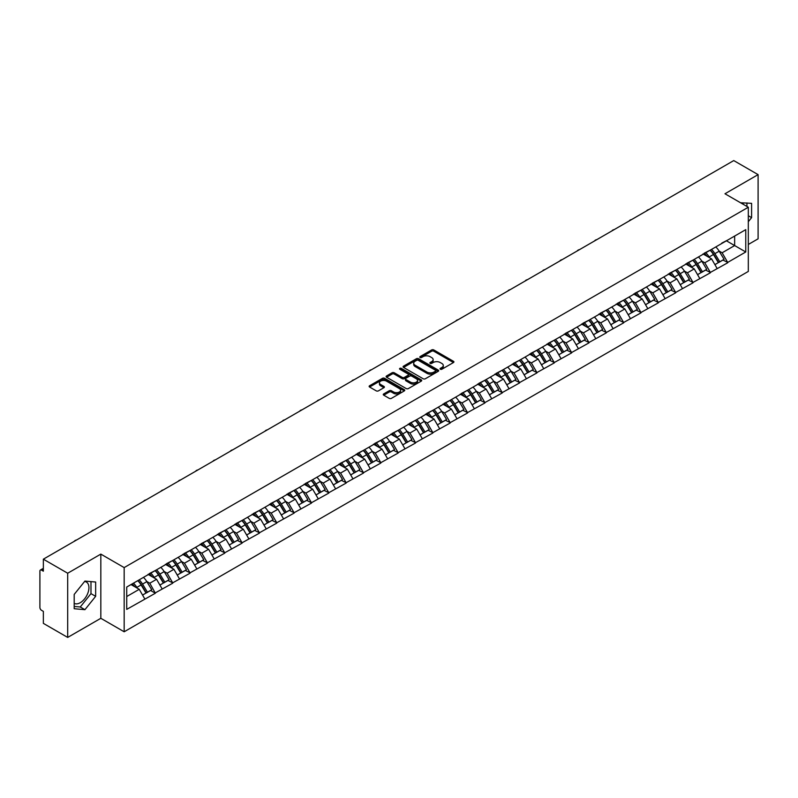 <?xml version="1.0" encoding="UTF-8"?>
<svg xmlns="http://www.w3.org/2000/svg" width="798" height="798" viewBox="0 0 798 798"><rect width="100%" height="100%" fill="white"/><g stroke="black" fill="none" stroke-linecap="round" stroke-linejoin="round"><path stroke-width="1.2" d="M440.336 369.235A1.077 0.628 0 0 0 441.863 369.235L453.454 362.541A1.546 0.888 0 0 0 453.912 361.913A1.546 0.888 0 0 0 453.454 361.285L433.813 349.943A1.546 0.888 0 0 0 431.628 349.943L420.037 356.636A1.077 0.628 0 0 0 421.563 357.514L423.06 356.646A4.938 2.853 0 0 1 430.052 356.646L431.688 357.594A4.938 2.853 0 0 1 433.134 359.609A4.938 2.853 0 0 1 431.688 361.624L430.182 362.491A1.077 0.628 0 0 0 431.708 363.379L433.214 362.511A4.938 2.853 0 0 1 440.197 362.511L441.833 363.459A4.938 2.853 0 0 1 443.279 365.474A4.938 2.853 0 0 1 441.833 367.489L440.336 368.357A1.077 0.628 0 0 0 440.336 369.235L440.336 368.357M74.194 603.348A12.259 7.082 120 0 0 80.259 602.699A12.259 7.082 120 0 0 88.269 591.887A12.259 7.082 120 0 0 86.393 582.061A12.259 7.082 120 0 0 84.578 581.513M740.654 202.822A12.259 7.082 -60 0 1 742.33 203.36A12.259 7.082 -60 0 1 743.636 204.537M383.728 393.913A1.546 0.888 0 0 0 383.269 394.551A1.546 0.888 0 0 0 383.728 395.18L389.234 398.362A1.546 0.888 0 0 0 391.419 398.362L404.297 390.92A1.546 0.888 0 0 0 404.746 390.292A1.546 0.888 0 0 0 404.297 389.663L384.656 378.322A1.546 0.888 0 0 0 382.471 378.322L369.594 385.753A1.546 0.888 0 0 0 369.135 386.392A1.546 0.888 0 0 0 369.594 387.02L376.247 390.86A1.546 0.888 0 0 0 378.432 390.86L383.938 387.678A1.546 0.888 0 0 0 384.397 387.05A1.546 0.888 0 0 0 383.938 386.422L380.636 384.516A4.13 2.384 0 0 1 379.429 382.831A4.13 2.384 0 0 1 381.983 380.626A4.13 2.384 0 0 1 386.481 381.145L399.409 388.606A4.13 2.384 0 0 1 400.616 390.292A4.13 2.384 0 0 1 398.072 392.496A4.13 2.384 0 0 1 393.574 391.978L391.419 390.731A1.546 0.888 0 0 0 389.234 390.731L383.728 393.913L383.728 395.18M100.827 554.111L67.69 573.233L43.351 559.179L733.751 160.578L758.1 174.632L724.973 193.764L748.315 207.241L124.169 567.587L100.827 554.111L100.827 618.3L124.169 631.777L124.169 567.587M423.169 378.761A1.546 0.888 0 0 0 425.354 378.761L438.232 371.329A1.546 0.888 0 0 0 438.681 370.701A1.546 0.888 0 0 0 438.232 370.073L418.591 358.731A1.546 0.888 0 0 0 416.406 358.731L403.529 366.162A1.546 0.888 0 0 0 403.08 366.791A1.546 0.888 0 0 0 403.529 367.419L423.169 378.761M400.197 369.464A1.077 0.628 0 0 1 401.294 369.624L421.244 381.135L408.386 388.566A1.546 0.888 0 0 1 406.202 388.566L386.561 377.225L386.561 375.958A1.546 0.888 0 0 0 386.112 376.586A1.546 0.888 0 0 0 386.561 377.225M386.561 375.958L392.067 372.776A1.546 0.888 0 0 1 394.252 372.776L402.222 377.374A1.546 0.888 0 0 0 404.406 377.374L408.057 375.269A1.546 0.888 0 0 0 408.506 374.641A1.546 0.888 0 0 0 408.057 374.013L399.768 369.215A1.077 0.628 0 0 1 401.294 368.337L421.264 379.868A1.546 0.888 0 0 1 421.713 380.496A1.546 0.888 0 0 1 421.264 381.125L421.264 379.868M124.169 631.777L748.315 271.43L748.315 207.241M137.815 580.635A10.534 6.085 -120 0 1 141.416 584.854L146.323 592.964L150.613 590.49L155.361 593.233L149.795 583.218L146.722 581.443M155.361 593.233L126.732 609.373L126.732 587.039L745.761 229.644L745.761 251.978L727.696 262.412L722.13 252.786L719.058 251.001M710.15 250.203A10.534 6.085 -120 0 1 713.751 254.422L718.669 262.522L722.948 260.058L727.696 262.412M727.696 262.791L710.35 272.427L704.794 262.791L701.711 261.016M692.804 260.218A10.534 6.085 -120 0 1 696.415 264.427L701.322 272.537L705.602 270.063L710.35 272.427M710.35 272.806L693.003 282.432L687.447 272.806L684.365 271.031M675.457 270.233A10.534 6.085 -120 0 1 679.068 274.442L683.976 282.552L688.255 280.078L693.003 282.432M693.003 282.821L675.667 292.447L670.101 282.821L667.028 281.046M658.121 280.238A10.534 6.085 -120 0 1 661.722 284.457L666.629 292.567L670.919 290.093L675.667 292.447M675.667 292.836L658.32 302.462L652.764 292.836L649.682 291.061M640.774 290.253A10.534 6.085 -120 0 1 644.385 294.472L649.293 302.582L653.572 300.108L658.32 302.462M658.32 302.851L640.974 312.477L635.417 302.851L632.335 301.065M623.428 300.267A10.534 6.085 -120 0 1 627.038 304.487L631.946 312.587L636.225 310.123L640.974 312.477M640.974 312.866L623.637 322.492L618.071 312.866L614.989 311.08M606.091 310.282A10.534 6.085 -120 0 1 609.692 314.502L614.6 322.601L618.879 320.128L623.637 322.492M623.637 322.871L606.29 332.507L600.734 322.871L597.652 321.095M588.744 320.297A10.534 6.085 -120 0 1 592.345 324.507L597.263 332.616L601.542 330.143L606.29 332.507M606.29 332.886L588.944 342.512L583.388 332.886L580.306 331.11M571.398 330.312A10.534 6.085 -120 0 1 575.009 334.522L579.917 342.631L584.196 340.157L588.944 342.512M588.944 342.901L571.597 352.526L566.041 342.901L562.959 341.125M554.061 340.317A10.534 6.085 -120 0 1 557.662 344.536L562.57 352.646L566.849 350.172L571.597 352.526M571.597 352.916L554.261 362.541L548.695 352.916L545.623 351.14M536.715 350.332A10.534 6.085 -120 0 1 540.316 354.551L545.234 362.661L549.513 360.187L554.261 362.541M554.261 362.93L536.914 372.556L531.358 362.93L528.276 361.145M519.368 360.347A10.534 6.085 -120 0 1 522.979 364.566L527.887 372.666L532.166 370.202L536.914 372.556M536.914 372.935L519.568 382.571L514.012 372.935L510.929 371.16M502.022 370.362A10.534 6.085 -120 0 1 505.633 374.581L510.54 382.681L514.82 380.207L519.568 382.571M519.568 382.95L502.231 392.586L496.665 382.95L493.593 381.175M484.685 380.377A10.534 6.085 -120 0 1 488.286 384.586L493.194 392.696L497.483 390.222L502.231 392.586M502.231 392.965L484.885 402.591L479.329 392.965L476.246 391.19M467.339 390.392A10.534 6.085 -120 0 1 470.95 394.601L475.857 402.711L480.137 400.237L484.885 402.591M484.885 402.98L467.538 412.606L461.982 402.98L458.9 401.204M449.992 400.397A10.534 6.085 -120 0 1 453.603 404.616L458.511 412.726L462.79 410.252L467.538 412.606M467.538 412.995L450.202 422.621L444.636 412.995L441.553 411.219M432.656 410.411A10.534 6.085 -120 0 1 436.257 414.631L441.164 422.741L445.444 420.267L450.202 422.621M450.202 423.01L432.855 432.636L427.299 423.01L424.217 421.224M415.309 420.426A10.534 6.085 -120 0 1 418.91 424.646L423.828 432.745L428.107 430.282L432.855 432.636M432.855 433.015L415.509 442.651L409.953 433.015L406.87 431.239M397.963 430.441A10.534 6.085 -120 0 1 401.574 434.661L406.481 442.76L410.761 440.287L415.509 442.651M415.509 443.03L398.162 452.666L392.606 443.03L389.524 441.254M380.626 440.456A10.534 6.085 -120 0 1 384.227 444.666L389.135 452.775L393.414 450.301L398.162 452.666M398.162 453.045L380.826 462.67L375.26 453.045L372.187 451.269M363.28 450.461A10.534 6.085 -120 0 1 366.881 454.68L371.798 462.79L376.077 460.316L380.826 462.67M380.826 463.059L363.479 472.685L357.923 463.059L354.841 461.284M345.933 460.476A10.534 6.085 -120 0 1 349.544 464.695L354.452 472.805L358.731 470.331L363.479 472.685M363.479 473.074L346.132 482.7L340.576 473.074L337.494 471.299M328.586 470.491A10.534 6.085 -120 0 1 332.197 474.71L337.105 482.81L341.384 480.346L346.132 482.7M346.132 483.089L328.796 492.715L323.23 483.089L320.158 481.304M311.25 480.506A10.534 6.085 -120 0 1 314.851 484.725L319.759 492.825L324.048 490.361L328.796 492.715M328.796 493.094L311.449 502.73L305.893 493.094L302.811 491.319M293.903 490.521A10.534 6.085 -120 0 1 297.514 494.73L302.422 502.84L306.701 500.366L311.449 502.73M311.449 503.109L294.103 512.735L288.547 503.109L285.465 501.334M276.557 500.536A10.534 6.085 -120 0 1 280.168 504.745L285.076 512.855L289.355 510.381L294.103 512.735M294.103 513.124L276.766 522.75L271.2 513.124L268.128 511.348M259.22 510.54A10.534 6.085 -120 0 1 262.821 514.76L267.729 522.87L272.008 520.396L276.766 522.75M276.766 523.139L259.42 532.765L253.864 523.139L250.781 521.363M241.874 520.555A10.534 6.085 -120 0 1 245.475 524.775L250.392 532.884L254.672 530.411L259.42 532.765M259.42 533.154L242.073 542.78L236.517 533.154L233.435 531.368M224.527 530.57A10.534 6.085 -120 0 1 228.138 534.79L233.046 542.889L237.325 540.426L242.073 542.78M242.073 543.169L224.727 552.795L219.171 543.169L216.088 541.383M207.191 540.585A10.534 6.085 -120 0 1 210.792 544.805L215.699 552.904L219.979 550.44L224.727 552.795M224.727 553.174L207.39 562.809L201.824 553.174L198.752 551.398M189.844 550.6A10.534 6.085 -120 0 1 193.445 554.81L198.363 562.919L202.642 560.445L207.39 562.809M207.39 563.189L190.044 572.814L184.488 563.189L181.405 561.413M172.498 560.615A10.534 6.085 -120 0 1 176.109 564.824L181.016 572.934L185.296 570.46L190.044 572.814M190.044 573.203L172.697 582.829L167.141 573.203L164.059 571.428M155.151 570.62A10.534 6.085 -120 0 1 158.762 574.839L163.67 582.949L167.949 580.475L172.697 582.829M172.697 583.218L155.361 592.844M149.465 573.523L155.361 570.51M149.795 583.218L156.578 579.298L148.019 574.361M162.134 588.934L156.578 579.298M166.812 563.508L172.697 560.495M167.141 573.203L173.924 569.293L165.366 564.346M179.48 578.919L173.924 569.293M184.148 553.503L190.044 550.48M184.488 563.189L191.271 559.278L182.702 554.331M196.827 568.904L191.271 559.278M201.495 543.488L207.39 540.465M201.824 553.174L208.607 549.263L200.049 544.316M214.173 558.889L208.607 549.263M218.842 533.473L224.727 530.451M219.171 543.169L225.954 539.249L217.395 534.311M231.51 548.874L225.954 539.249M236.178 523.458L242.073 520.446M236.517 533.154L243.3 529.234L234.732 524.296M248.856 538.859L243.3 529.234M253.525 513.443L259.42 510.431M253.864 523.139L260.637 519.219L252.078 514.281M266.203 528.855L260.637 519.219M270.871 503.428L276.766 500.416M271.2 513.124L277.983 509.214L269.425 504.266M283.539 518.84L277.983 509.214M288.208 493.423L294.103 490.401M288.547 503.109L295.33 499.199L286.771 494.251M300.886 508.825L295.33 499.199M305.554 483.408L311.449 480.386M305.893 493.094L312.676 489.184L304.108 484.236M318.232 498.81L312.676 489.184M322.901 473.394L328.796 470.371M323.23 483.089L330.013 479.169L321.454 474.231M335.569 488.795L330.013 479.169M340.247 463.379L346.132 460.366M340.576 473.074L347.359 469.154L338.801 464.217M352.916 478.78L347.359 469.154M357.584 453.364L363.479 450.351M357.923 463.059L364.706 459.139L356.137 454.202M370.262 468.775L364.706 459.139M374.93 443.349L380.826 440.336M375.26 453.045L382.043 449.134L373.484 444.187M387.609 458.76L382.043 449.134M392.277 433.344L398.162 430.322M392.606 443.03L399.389 439.119L390.83 434.172M404.945 448.745L399.389 439.119M409.613 423.329L415.509 420.307M409.953 433.015L416.736 429.105L408.167 424.157M422.292 438.73L416.736 429.105M426.96 413.314L432.855 410.302M427.299 423.01L434.072 419.09L425.514 414.152M439.638 428.716L434.072 419.09M444.306 403.299L450.202 400.287M444.636 412.995L451.419 409.075L442.86 404.137M456.975 418.711L451.419 409.075M461.643 393.284L467.538 390.272M461.982 402.98L468.765 399.06L460.207 394.122M474.321 408.696L468.765 399.06M478.99 383.269L484.885 380.257M479.329 392.965L486.112 389.055L477.543 384.107M491.668 398.681L486.112 389.055M496.336 373.264L502.231 370.242M496.665 382.95L503.448 379.04L494.89 374.092M509.004 388.666L503.448 379.04M513.683 363.25L519.568 360.227M514.012 372.935L520.795 369.025L512.236 364.078M526.351 378.651L520.795 369.025M531.019 353.235L536.914 350.222M531.358 362.93L538.141 359.01L529.573 354.073M543.697 368.636L538.141 359.01M548.366 343.22L554.261 340.207M548.695 352.916L555.478 348.995L546.919 344.058M561.044 358.631L555.478 348.995M565.712 333.205L571.597 330.192M566.041 342.901L572.824 338.98L564.266 334.043M578.38 348.616L572.824 338.98M583.049 323.19L588.944 320.178M583.388 332.886L590.171 328.976L581.602 324.028M595.727 338.601L590.171 328.976M600.395 313.185L606.29 310.163M600.734 322.871L607.507 318.961L598.949 314.013M613.073 328.586L607.507 318.961M617.742 303.17L623.637 300.148M618.071 312.866L624.854 308.946L616.295 303.998M630.41 318.572L624.854 308.946M635.078 293.155L640.974 290.143M635.417 302.851L642.2 298.931L633.642 293.993M647.757 308.557L642.2 298.931M652.425 283.14L658.32 280.128M652.764 292.836L659.547 288.916L650.978 283.978M665.103 298.552L659.547 288.916M669.771 273.125L675.667 270.113M670.101 282.821L676.884 278.901L668.325 273.963M682.44 288.537L676.884 278.901M687.118 263.121L693.003 260.098M687.447 272.806L694.23 268.896L685.672 263.948M699.786 278.522L694.23 268.896M704.454 253.106L710.35 250.083M704.794 262.791L711.577 258.881L703.008 253.934M717.133 268.507L711.577 258.881M721.801 243.091L727.696 240.068M722.13 252.786L734.639 245.565L734.639 236.058L745.761 229.644M726.419 240.806L745.761 251.978M748.315 244.467L758.1 238.821L758.1 174.632M67.69 573.233L67.69 637.422L43.351 623.368L43.351 611.368L41.566 610.34A2.354 1.367 -120 0 1 39.9 607.448L39.9 571.119A2.354 1.367 -120 0 1 40.389 570.041A2.354 1.367 -120 0 1 41.566 570.151L43.351 571.178L43.351 559.179M67.69 637.422L100.827 618.3M126.732 596.535L139.241 589.313L131.012 584.565M144.797 598.939L139.241 589.313M713.512 254.602L714.06 254.921M696.165 264.617L696.714 264.936M678.819 274.632L679.377 274.951M661.482 284.647L662.031 284.966M644.136 294.661L644.684 294.981M626.789 304.676L627.348 304.996M609.453 314.681L610.001 315.001M592.106 324.696L592.655 325.015M574.76 334.711L575.308 335.03M557.423 344.726L557.972 345.045M540.076 354.741L540.625 355.06M522.73 364.756L523.279 365.065M505.383 374.761L505.942 375.08M488.047 384.776L488.595 385.095M470.7 394.791L471.249 395.11M453.354 404.805L453.912 405.125M436.017 414.82L436.566 415.14M418.671 424.835L419.219 425.144M401.324 434.84L401.873 435.159M383.988 444.855L384.536 445.174M366.641 454.87L367.19 455.189M349.295 464.885L349.843 465.204M331.948 474.9L332.507 475.219M314.611 484.915L315.16 485.224M297.265 494.92L297.814 495.239M279.918 504.935L280.477 505.254M262.582 514.949L263.131 515.269M245.235 524.964L245.784 525.284M227.889 534.979L228.437 535.298M210.552 544.994L211.101 545.303M193.206 554.999L193.754 555.318M175.859 565.014L176.408 565.333M158.513 575.029L159.071 575.348M141.176 585.044L141.725 585.363M748.315 221.714L751.596 217.635L751.596 203.33L740.554 202.762M95.65 582.031L84.927 581.074L74.194 594.42L74.194 608.724L84.927 609.682L95.65 596.335L95.65 582.031M440.765 369.384L441.833 368.766A4.938 2.853 0 0 0 443.279 366.751L443.279 365.474M433.134 359.609L433.134 360.896A4.938 2.853 0 0 1 431.688 362.91L430.621 363.529M453.434 362.551L433.813 351.22A1.546 0.888 0 0 0 431.628 351.22L420.466 357.674M438.212 371.339L418.591 360.018A1.546 0.888 0 0 0 416.406 360.018L403.549 367.439L403.529 366.162M435.509 371.14A1.077 0.628 0 0 0 435.509 370.262L418.262 360.307A1.077 0.628 0 0 0 416.736 360.307L415.15 361.215A4.938 2.853 0 0 0 413.703 363.23A4.938 2.853 0 0 0 415.15 365.255L426.94 372.058A4.938 2.853 0 0 0 433.922 372.058L435.509 371.14L435.509 372.427A1.077 0.628 0 0 0 435.818 371.988L435.818 370.701M413.703 363.23L413.703 364.516A4.938 2.853 0 0 0 415.15 366.531L415.15 365.255M435.509 372.427L433.922 373.334A4.938 2.853 0 0 1 426.94 373.334L415.15 366.531M386.581 377.235L392.067 374.062L392.067 372.776M408.506 374.641L408.506 375.918A1.546 0.888 0 0 1 408.057 376.556L404.406 378.661A1.546 0.888 0 0 1 402.222 378.661L394.252 374.062A1.546 0.888 0 0 0 392.067 374.062M410.491 382.152A4.13 2.384 0 0 0 414.99 382.671A4.13 2.384 0 0 0 417.534 380.466A4.13 2.384 0 0 0 416.327 378.781L411.768 376.147A1.546 0.888 0 0 0 409.583 376.147L405.933 378.262A1.546 0.888 0 0 0 405.484 378.89A1.546 0.888 0 0 0 405.933 379.519L410.491 382.152L410.491 383.439A4.13 2.384 0 0 0 414.99 383.948A4.13 2.384 0 0 0 417.534 381.753L417.534 380.466M405.484 378.89L405.484 380.177A1.546 0.888 0 0 0 405.933 380.806L405.933 379.519M410.491 383.439L405.933 380.806M400.616 390.292L400.616 391.579A4.13 2.384 0 0 1 398.072 393.783A4.13 2.384 0 0 1 393.574 393.264L391.419 392.018A1.546 0.888 0 0 0 389.234 392.018L383.748 395.19M379.429 382.831L379.429 384.107A4.13 2.384 0 0 0 380.636 385.793L380.636 384.516M383.938 386.422L383.938 387.678L380.636 385.793M404.297 389.663L404.297 390.92L384.656 379.609A1.546 0.888 0 0 0 382.471 379.609L369.614 387.03M746.928 206.443L746.928 202.911M748.315 215.739L751.596 217.635M74.194 606.45L80.259 606.989L90.982 593.642L90.982 581.612M90.982 593.642L95.65 596.335M80.259 606.989L84.927 609.682M648.914 209.555A3.621 2.085 0 0 0 646.599 210.891M715.796 246.941A12.888 7.441 60 0 1 719.168 251.19L714.888 253.664A12.888 7.441 -120 0 0 711.507 249.415M714.888 253.664L719.796 261.774L724.075 259.3L719.168 251.19M718.669 262.522L719.796 261.774M722.948 260.058L724.075 259.3M704.135 253.285A10.534 6.085 60 0 1 707.048 256.268M705.781 252.717A12.888 7.441 60 0 1 709.163 256.966L709.651 257.764M714.928 264.687L718.35 262.602L713.442 254.502A12.888 7.441 -120 0 0 710.07 250.253M718.35 262.602L714.878 264.607M631.567 219.57A3.621 2.085 0 0 0 629.253 220.906M698.45 256.956A12.888 7.441 60 0 1 701.831 261.205L697.542 263.679A12.888 7.441 -120 0 0 694.17 259.43M697.542 263.679L702.459 271.779L706.739 269.315L701.831 261.205M701.322 272.537L702.459 271.779M705.602 270.063L706.739 269.315M686.799 263.3A10.534 6.085 60 0 1 689.701 266.283M688.445 262.732A12.888 7.441 60 0 1 691.816 266.981L692.305 267.779M697.582 274.702L701.013 272.617L696.105 264.507A12.888 7.441 -120 0 0 692.724 260.258M701.013 272.617L697.542 274.622M614.231 229.585A3.621 2.085 0 0 0 611.906 230.921M681.103 266.971A12.888 7.441 60 0 1 684.485 271.22L680.205 273.694A12.888 7.441 -120 0 0 676.824 269.445M680.205 273.694L685.113 281.794L689.392 279.33L684.485 271.22M683.976 282.552L685.113 281.794M688.255 280.078L689.392 279.33M669.452 273.315A10.534 6.085 60 0 1 672.355 276.288M671.098 272.746A12.888 7.441 60 0 1 674.48 276.996L674.958 277.794M680.235 284.706L683.667 282.632L678.759 274.522A12.888 7.441 -120 0 0 675.377 270.273M683.667 282.632L680.195 284.637M596.884 239.6A3.621 2.085 0 0 0 594.57 240.936M663.756 276.986A12.888 7.441 60 0 1 667.138 281.235L662.859 283.699A12.888 7.441 -120 0 0 659.477 279.45M662.859 283.699L667.766 291.809L672.046 289.335L667.138 281.235M666.629 292.567L667.766 291.809M670.919 290.093L672.046 289.335M652.106 283.33A10.534 6.085 60 0 1 655.018 286.302M653.752 282.761A12.888 7.441 60 0 1 657.133 287.011L657.622 287.809M662.889 294.721L666.32 292.647L661.412 284.537A12.888 7.441 -120 0 0 658.031 280.288M666.32 292.647L662.849 294.652M579.538 249.604A3.621 2.085 0 0 0 577.223 250.951M646.42 287.001A12.888 7.441 60 0 1 649.791 291.25L645.512 293.714A12.888 7.441 -120 0 0 642.141 289.465M645.512 293.714L650.43 301.824L654.709 299.35L649.791 291.25M649.293 302.582L650.43 301.824M653.572 300.108L654.709 299.35M634.769 293.335A10.534 6.085 60 0 1 637.672 296.317M636.415 292.776A12.888 7.441 60 0 1 639.787 297.026L640.275 297.824M645.552 304.736L648.983 302.661L644.066 294.552A12.888 7.441 -120 0 0 640.694 290.302M648.983 302.661L645.502 304.666M562.201 259.619A3.621 2.085 0 0 0 559.877 260.956M629.073 297.006A12.888 7.441 60 0 1 632.455 301.255L628.176 303.729A12.888 7.441 -120 0 0 624.794 299.479M628.176 303.729L633.083 311.838L637.363 309.365L632.455 301.255M631.946 312.587L633.083 311.838M636.225 310.123L637.363 309.365M617.423 303.35A10.534 6.085 60 0 1 620.325 306.332M619.068 302.791A12.888 7.441 60 0 1 622.45 307.031L622.929 307.838M628.206 314.751L631.637 312.666L626.729 304.567A12.888 7.441 -120 0 0 623.348 300.317M631.637 312.666L628.166 314.671M544.854 269.634A3.621 2.085 0 0 0 542.54 270.971M611.727 307.021A12.888 7.441 60 0 1 615.108 311.27L610.829 313.744A12.888 7.441 -120 0 0 607.448 309.494M610.829 313.744L615.737 321.853L620.016 319.38L615.108 311.27M614.6 322.601L615.737 321.853M618.879 320.128L620.016 319.38M600.076 313.365A10.534 6.085 60 0 1 602.989 316.347M601.722 312.796A12.888 7.441 60 0 1 605.103 317.045L605.592 317.843M610.859 324.766L614.29 322.681L609.383 314.582A12.888 7.441 -120 0 0 606.001 310.332M614.29 322.681L610.819 324.686M527.508 279.649A3.621 2.085 0 0 0 525.194 280.986M594.39 317.035A12.888 7.441 60 0 1 597.762 321.285L593.483 323.759A12.888 7.441 -120 0 0 590.111 319.509M593.483 323.759L598.39 331.858L602.68 329.394L597.762 321.285M597.263 332.616L598.39 331.858M601.542 330.143L602.68 329.394M582.74 323.38A10.534 6.085 60 0 1 585.642 326.362M584.385 322.811A12.888 7.441 60 0 1 587.757 327.06L588.246 327.858M593.522 334.781L596.954 332.696L592.036 324.587A12.888 7.441 -120 0 0 588.665 320.337M596.954 332.696L593.473 334.701M510.171 289.664A3.621 2.085 0 0 0 507.847 291.001M577.044 327.05A12.888 7.441 60 0 1 580.425 331.3L576.146 333.773A12.888 7.441 -120 0 0 572.765 329.524M576.146 333.773L581.054 341.873L585.333 339.399L580.425 331.3M579.917 342.631L581.054 341.873M584.196 340.157L585.333 339.399M565.393 333.394A10.534 6.085 60 0 1 568.296 336.367M567.039 332.826A12.888 7.441 60 0 1 570.42 337.075L570.899 337.873M576.176 344.786L579.607 342.711L574.7 334.601A12.888 7.441 -120 0 0 571.318 330.352M579.607 342.711L576.136 344.716M492.825 299.679A3.621 2.085 0 0 0 490.511 301.016M559.697 337.065A12.888 7.441 60 0 1 563.079 341.315L558.8 343.778A12.888 7.441 -120 0 0 555.418 339.529M558.8 343.778L563.707 351.888L567.986 349.414L563.079 341.315M562.57 352.646L563.707 351.888M566.849 350.172L567.986 349.414M548.046 343.399A10.534 6.085 60 0 1 550.949 346.382M549.692 342.841A12.888 7.441 60 0 1 553.074 347.09L553.553 347.888M558.829 354.801L562.261 352.726L557.353 344.616A12.888 7.441 -120 0 0 553.972 340.367M562.261 352.726L558.79 354.731M475.478 309.684A3.621 2.085 0 0 0 473.164 311.03M542.361 347.08A12.888 7.441 60 0 1 545.732 351.329L541.453 353.793A12.888 7.441 -120 0 0 538.071 349.544M541.453 353.793L546.361 361.903L550.64 359.429L545.732 351.329M545.234 362.661L546.361 361.903M549.513 360.187L550.64 359.429M530.7 353.414A10.534 6.085 60 0 1 533.613 356.397M532.346 352.856A12.888 7.441 60 0 1 535.727 357.105L536.216 357.903M541.493 364.816L544.914 362.741L540.007 354.631A12.888 7.441 -120 0 0 536.635 350.382M544.914 362.741L541.443 364.746M458.132 319.699A3.621 2.085 0 0 0 455.818 321.035M525.014 357.085A12.888 7.441 60 0 1 528.396 361.334L524.106 363.808A12.888 7.441 -120 0 0 520.735 359.559M524.106 363.808L529.024 371.918L533.303 369.444L528.396 361.334M527.887 372.666L529.024 371.918M532.166 370.202L533.303 369.444M513.363 363.429A10.534 6.085 60 0 1 516.266 366.412M515.009 362.871A12.888 7.441 60 0 1 518.381 367.11L518.87 367.918M524.146 374.831L527.578 372.746L522.67 364.646A12.888 7.441 -120 0 0 519.289 360.397M527.578 372.746L524.106 374.751M440.795 329.714A3.621 2.085 0 0 0 438.471 331.05M507.668 367.1A12.888 7.441 60 0 1 511.049 371.349L506.77 373.823A12.888 7.441 -120 0 0 503.388 369.574M506.77 373.823L511.678 381.933L515.957 379.459L511.049 371.349M510.54 382.681L511.678 381.933M514.82 380.207L515.957 379.459M496.017 373.444A10.534 6.085 60 0 1 498.92 376.427M497.663 372.875A12.888 7.441 60 0 1 501.044 377.125L501.523 377.923M506.8 384.845L510.231 382.761L505.324 374.661A12.888 7.441 -120 0 0 501.942 370.412M510.231 382.761L506.76 384.766M423.449 339.729A3.621 2.085 0 0 0 421.135 341.065M490.321 377.115A12.888 7.441 60 0 1 493.703 381.364L489.423 383.838A12.888 7.441 -120 0 0 486.042 379.589M489.423 383.838L494.331 391.938L498.61 389.474L493.703 381.364M493.194 392.696L494.331 391.938M497.483 390.222L498.61 389.474M478.67 383.459A10.534 6.085 60 0 1 481.583 386.441M480.316 382.89A12.888 7.441 60 0 1 483.698 387.14L484.187 387.938M489.453 394.86L492.885 392.776L487.977 384.666A12.888 7.441 -120 0 0 484.595 380.417M492.885 392.776L489.413 394.781M406.102 349.743A3.621 2.085 0 0 0 403.788 351.08M472.985 387.13A12.888 7.441 60 0 1 476.356 391.379L472.077 393.853A12.888 7.441 -120 0 0 468.705 389.604M472.077 393.853L476.995 401.953L481.274 399.479L476.356 391.379M475.857 402.711L476.995 401.953M480.137 400.237L481.274 399.479M461.334 393.474A10.534 6.085 60 0 1 464.236 396.446M462.98 392.905A12.888 7.441 60 0 1 466.351 397.155L466.84 397.953M472.117 404.865L475.548 402.791L470.63 394.681A12.888 7.441 -120 0 0 467.259 390.431M475.548 402.791L472.067 404.795M388.766 359.758A3.621 2.085 0 0 0 386.441 361.095M455.638 397.145A12.888 7.441 60 0 1 459.02 401.394L454.74 403.858A12.888 7.441 -120 0 0 451.359 399.608M454.74 403.858L459.648 411.968L463.927 409.494L459.02 401.394M458.511 412.726L459.648 411.968M462.79 410.252L463.927 409.494M443.987 403.479A10.534 6.085 60 0 1 446.89 406.461M445.633 402.92A12.888 7.441 60 0 1 449.015 407.17L449.493 407.968M454.77 414.88L458.202 412.805L453.294 404.696A12.888 7.441 -120 0 0 449.912 400.446M458.202 412.805L454.73 414.81M371.419 369.763A3.621 2.085 0 0 0 369.105 371.11M438.292 407.16A12.888 7.441 60 0 1 441.673 411.399L437.394 413.873A12.888 7.441 -120 0 0 434.012 409.623M437.394 413.873L442.301 421.982L446.581 419.509L441.673 411.399M441.164 422.741L442.301 421.982M445.444 420.267L446.581 419.509M426.641 413.494A10.534 6.085 60 0 1 429.553 416.476M428.287 412.935A12.888 7.441 60 0 1 431.668 417.184L432.157 417.982M437.424 424.895L440.855 422.82L435.947 414.711A12.888 7.441 -120 0 0 432.566 410.461M440.855 422.82L437.384 424.825M354.073 379.778A3.621 2.085 0 0 0 351.758 381.115M420.955 417.164A12.888 7.441 60 0 1 424.327 421.414L420.047 423.888A12.888 7.441 -120 0 0 416.676 419.638M420.047 423.888L424.955 431.997L429.244 429.524L424.327 421.414M423.828 432.745L424.955 431.997M428.107 430.282L429.244 429.524M409.304 423.509A10.534 6.085 60 0 1 412.207 426.491M410.95 422.94A12.888 7.441 60 0 1 414.322 427.189L414.81 427.997M420.087 434.91L423.519 432.825L418.601 424.726A12.888 7.441 -120 0 0 415.229 420.476M423.519 432.825L420.037 434.83M336.736 389.793A3.621 2.085 0 0 0 334.412 391.13M403.608 427.179A12.888 7.441 60 0 1 406.99 431.429L402.711 433.903A12.888 7.441 -120 0 0 399.329 429.653M402.711 433.903L407.618 442.012L411.898 439.538L406.99 431.429M406.481 442.76L407.618 442.012M410.761 440.287L411.898 439.538M391.958 433.523A10.534 6.085 60 0 1 394.86 436.506M393.604 432.955A12.888 7.441 60 0 1 396.985 437.204L397.464 438.002M402.741 444.925L406.172 442.84L401.264 434.74A12.888 7.441 -120 0 0 397.883 430.491M406.172 442.84L402.701 444.845M319.39 399.808A3.621 2.085 0 0 0 317.075 401.145M386.262 437.194A12.888 7.441 60 0 1 389.643 441.444L385.364 443.917A12.888 7.441 -120 0 0 381.983 439.668M385.364 443.917L390.272 452.017L394.551 449.553L389.643 441.444M389.135 452.775L390.272 452.017M393.414 450.301L394.551 449.553M374.611 443.538A10.534 6.085 60 0 1 377.514 446.521M376.257 442.97A12.888 7.441 60 0 1 379.639 447.219L380.117 448.017M385.394 454.93L388.826 452.855L383.918 444.745A12.888 7.441 -120 0 0 380.536 440.496M388.826 452.855L385.354 454.86M302.043 409.823A3.621 2.085 0 0 0 299.729 411.16M368.925 447.209A12.888 7.441 60 0 1 372.297 451.459L368.018 453.932A12.888 7.441 -120 0 0 364.636 449.683M368.018 453.932L372.925 462.032L377.205 459.558L372.297 451.459M371.798 462.79L372.925 462.032M376.077 460.316L377.205 459.558M357.265 453.553A10.534 6.085 60 0 1 360.177 456.526M358.91 452.985A12.888 7.441 60 0 1 362.292 457.234L362.781 458.032M368.058 464.945L371.479 462.87L366.571 454.76A12.888 7.441 -120 0 0 363.2 450.511M371.479 462.87L368.008 464.875M284.706 419.838A3.621 2.085 0 0 0 282.382 421.174M351.579 457.224A12.888 7.441 60 0 1 354.96 461.473L350.671 463.937A12.888 7.441 -120 0 0 347.3 459.688M350.671 463.937L355.589 472.047L359.868 469.573L354.96 461.473M354.452 472.805L355.589 472.047M358.731 470.331L359.868 469.573M339.928 463.558A10.534 6.085 60 0 1 342.831 466.541M341.574 463A12.888 7.441 60 0 1 344.945 467.249L345.434 468.047M350.711 474.96L354.142 472.885L349.235 464.775A12.888 7.441 -120 0 0 345.853 460.526M354.142 472.885L350.671 474.89M267.36 429.843A3.621 2.085 0 0 0 265.036 431.189M334.232 467.239A12.888 7.441 60 0 1 337.614 471.478L333.335 473.952A12.888 7.441 -120 0 0 329.953 469.703M333.335 473.952L338.242 482.062L342.522 479.588L337.614 471.478M337.105 482.81L338.242 482.062M341.384 480.346L342.522 479.588M322.582 473.573A10.534 6.085 60 0 1 325.484 476.556M324.227 473.014A12.888 7.441 60 0 1 327.609 477.264L328.088 478.062M333.365 484.975L336.796 482.89L331.888 474.79A12.888 7.441 -120 0 0 328.507 470.541M336.796 482.89L333.325 484.905M250.013 439.858A3.621 2.085 0 0 0 247.699 441.194M316.886 477.244A12.888 7.441 60 0 1 320.267 481.493L315.988 483.967A12.888 7.441 -120 0 0 312.607 479.718M315.988 483.967L320.896 492.077L325.175 489.603L320.267 481.493M319.759 492.825L320.896 492.077M324.048 490.361L325.175 489.603M305.235 483.588A10.534 6.085 60 0 1 308.148 486.571M306.881 483.019A12.888 7.441 60 0 1 310.262 487.269L310.751 488.077M316.018 494.989L319.449 492.905L314.542 484.805A12.888 7.441 -120 0 0 311.16 480.556M319.449 492.905L315.978 494.91M232.667 449.873A3.621 2.085 0 0 0 230.353 451.209M299.549 487.259A12.888 7.441 60 0 1 302.921 491.508L298.642 493.982A12.888 7.441 -120 0 0 295.27 489.733M298.642 493.982L303.559 502.092L307.838 499.618L302.921 491.508M302.422 502.84L303.559 502.092M306.701 500.366L307.838 499.618M287.898 493.603A10.534 6.085 60 0 1 290.801 496.585M289.544 493.034A12.888 7.441 60 0 1 292.916 497.284L293.405 498.082M298.681 505.004L302.113 502.92L297.205 494.82A12.888 7.441 -120 0 0 293.824 490.571M302.113 502.92L298.632 504.925M215.33 459.887A3.621 2.085 0 0 0 213.006 461.224M282.203 497.274A12.888 7.441 60 0 1 285.584 501.523L281.305 503.997A12.888 7.441 -120 0 0 277.923 499.748M281.305 503.997L286.213 512.097L290.492 509.633L285.584 501.523M285.076 512.855L286.213 512.097M289.355 510.381L290.492 509.633M270.552 503.618A10.534 6.085 60 0 1 273.455 506.6M272.198 503.049A12.888 7.441 60 0 1 275.579 507.299L276.058 508.097M281.335 515.009L284.766 512.934L279.859 504.825A12.888 7.441 -120 0 0 276.477 500.575M284.766 512.934L281.295 514.939M197.984 469.902A3.621 2.085 0 0 0 195.67 471.239M264.856 507.289A12.888 7.441 60 0 1 268.238 511.538L263.958 514.012A12.888 7.441 -120 0 0 260.577 509.762M263.958 514.012L268.866 522.111L273.145 519.638L268.238 511.538M267.729 522.87L268.866 522.111M272.008 520.396L273.145 519.638M253.205 513.633A10.534 6.085 60 0 1 256.118 516.605M254.851 513.064A12.888 7.441 60 0 1 258.233 517.313L258.722 518.111M263.988 525.024L267.42 522.949L262.512 514.84A12.888 7.441 -120 0 0 259.131 510.59M267.42 522.949L263.948 524.954M180.637 479.917A3.621 2.085 0 0 0 178.323 481.254M247.52 517.304A12.888 7.441 60 0 1 250.891 521.553L246.612 524.017A12.888 7.441 -120 0 0 243.24 519.767M246.612 524.017L251.52 532.126L255.809 529.653L250.891 521.553M250.392 532.884L251.52 532.126M254.672 530.411L255.809 529.653M235.869 523.638A10.534 6.085 60 0 1 238.772 526.62M237.515 523.079A12.888 7.441 60 0 1 240.886 527.328L241.375 528.126M246.652 535.039L250.083 532.964L245.166 524.855A12.888 7.441 -120 0 0 241.794 520.605M250.083 532.964L246.602 534.969M163.301 489.922A3.621 2.085 0 0 0 160.977 491.259M230.173 527.308A12.888 7.441 60 0 1 233.555 531.558L229.275 534.032A12.888 7.441 -120 0 0 225.894 529.782M229.275 534.032L234.183 542.141L238.462 539.667L233.555 531.558M233.046 542.889L234.183 542.141M237.325 540.426L238.462 539.667M218.522 533.653A10.534 6.085 60 0 1 221.425 536.635M220.168 533.094A12.888 7.441 60 0 1 223.55 537.343L224.029 538.141M229.305 545.054L232.737 542.969L227.829 534.869A12.888 7.441 -120 0 0 224.447 530.62M232.737 542.969L229.265 544.984M145.954 499.937A3.621 2.085 0 0 0 143.64 501.274M212.827 537.323A12.888 7.441 60 0 1 216.208 541.573L211.929 544.046A12.888 7.441 -120 0 0 208.547 539.797M211.929 544.046L216.837 552.156L221.116 549.682L216.208 541.573M215.699 552.904L216.837 552.156M219.979 550.44L221.116 549.682M201.176 543.667A10.534 6.085 60 0 1 204.089 546.65M202.822 543.099A12.888 7.441 60 0 1 206.203 547.348L206.682 548.156M211.959 555.069L215.39 552.984L210.482 544.884A12.888 7.441 -120 0 0 207.101 540.635M215.39 552.984L211.919 554.989M128.608 509.952A3.621 2.085 0 0 0 126.293 511.289M195.49 547.338A12.888 7.441 60 0 1 198.862 551.588L194.582 554.061A12.888 7.441 -120 0 0 191.201 549.812M194.582 554.061L199.49 562.161L203.769 559.697L198.862 551.588M198.363 562.919L199.49 562.161M202.642 560.445L203.769 559.697M183.839 553.682A10.534 6.085 60 0 1 186.742 556.665M185.475 553.114A12.888 7.441 60 0 1 188.857 557.363L189.345 558.161M194.622 565.084L198.044 562.999L193.136 554.889A12.888 7.441 -120 0 0 189.764 550.65M198.044 562.999L194.572 565.004M111.271 519.967A3.621 2.085 0 0 0 108.947 521.303M178.144 557.353A12.888 7.441 60 0 1 181.525 561.602L177.236 564.076A12.888 7.441 -120 0 0 173.864 559.827M177.236 564.076L182.153 572.176L186.433 569.712L181.525 561.602M181.016 572.934L182.153 572.176M185.296 570.46L186.433 569.712M166.493 563.697A10.534 6.085 60 0 1 169.395 566.68M168.139 563.129A12.888 7.441 60 0 1 171.52 567.378L171.999 568.176M177.276 575.089L180.707 573.014L175.799 564.904A12.888 7.441 -120 0 0 172.418 560.655M180.707 573.014L177.236 575.019M93.925 529.982A3.621 2.085 0 0 0 91.6 531.318M160.797 567.368A12.888 7.441 60 0 1 164.179 571.617L159.899 574.081A12.888 7.441 -120 0 0 156.518 569.842M159.899 574.081L164.807 582.191L169.086 579.717L164.179 571.617M163.67 582.949L164.807 582.191M167.949 580.475L169.086 579.717M149.146 573.712A10.534 6.085 60 0 1 152.049 576.685M150.792 573.144A12.888 7.441 60 0 1 154.174 577.393L154.652 578.191M159.929 585.104L163.361 583.029L158.453 574.919A12.888 7.441 -120 0 0 155.071 570.67M163.361 583.029L159.889 585.034M76.578 539.997A3.621 2.085 0 0 0 74.264 541.333M143.45 577.383A12.888 7.441 60 0 1 146.832 581.632L142.553 584.096A12.888 7.441 -120 0 0 139.171 579.847M142.553 584.096L147.46 592.206L151.74 589.732L146.832 581.632M146.323 592.964L147.46 592.206M150.613 590.49L151.74 589.732M132.089 583.946A10.534 6.085 60 0 1 134.712 586.7M133.446 583.158A12.888 7.441 60 0 1 136.827 587.408L137.316 588.206M142.583 595.118L146.014 593.044L141.106 584.934A12.888 7.441 -120 0 0 137.725 580.685M146.014 593.044L142.543 595.049M43.351 569.124L41.566 570.151M441.833 368.766L441.833 367.489M430.182 363.379L430.182 362.491M431.688 362.91L431.688 361.624M420.037 357.514L420.037 356.636M431.628 351.22L431.628 349.943M433.813 351.22L433.813 349.943M453.454 362.541L453.454 361.285M416.406 360.018L416.406 358.731M418.591 360.018L418.591 358.731M438.232 371.329L438.232 370.073M426.94 373.334L426.94 372.058M433.922 373.334L433.922 372.058M394.252 374.062L394.252 372.776M402.222 378.661L402.222 377.374M404.406 378.661L404.406 377.374M408.057 376.556L408.057 375.269M401.294 369.624L401.294 368.337M389.234 392.018L389.234 390.731M391.419 392.018L391.419 390.731M393.574 393.264L393.574 391.978M369.594 387.02L369.594 385.753M382.471 379.609L382.471 378.322M384.656 379.609L384.656 378.322M713.442 254.502L709.163 256.966M696.105 264.507L691.816 266.981M678.759 274.522L674.48 276.996M661.412 284.537L657.133 287.011M644.066 294.552L639.787 297.026M626.729 304.567L622.45 307.031M609.383 314.582L605.103 317.045M592.036 324.587L587.757 327.06M574.7 334.601L570.42 337.075M557.353 344.616L553.074 347.09M540.007 354.631L535.727 357.105M522.67 364.646L518.381 367.11M505.324 374.661L501.044 377.125M487.977 384.666L483.698 387.14M470.63 394.681L466.351 397.155M453.294 404.696L449.015 407.17M435.947 414.711L431.668 417.184M418.601 424.726L414.322 427.189M401.264 434.74L396.985 437.204M383.918 444.745L379.639 447.219M366.571 454.76L362.292 457.234M349.235 464.775L344.945 467.249M331.888 474.79L327.609 477.264M314.542 484.805L310.262 487.269M297.205 494.82L292.916 497.284M279.859 504.825L275.579 507.299M262.512 514.84L258.233 517.313M245.166 524.855L240.886 527.328M227.829 534.869L223.55 537.343M210.482 544.884L206.203 547.348M193.136 554.889L188.857 557.363M175.799 564.904L171.52 567.378M158.453 574.919L154.174 577.393M141.106 584.934L136.827 587.408M43.351 568.326L40.389 570.041"/></g></svg>
